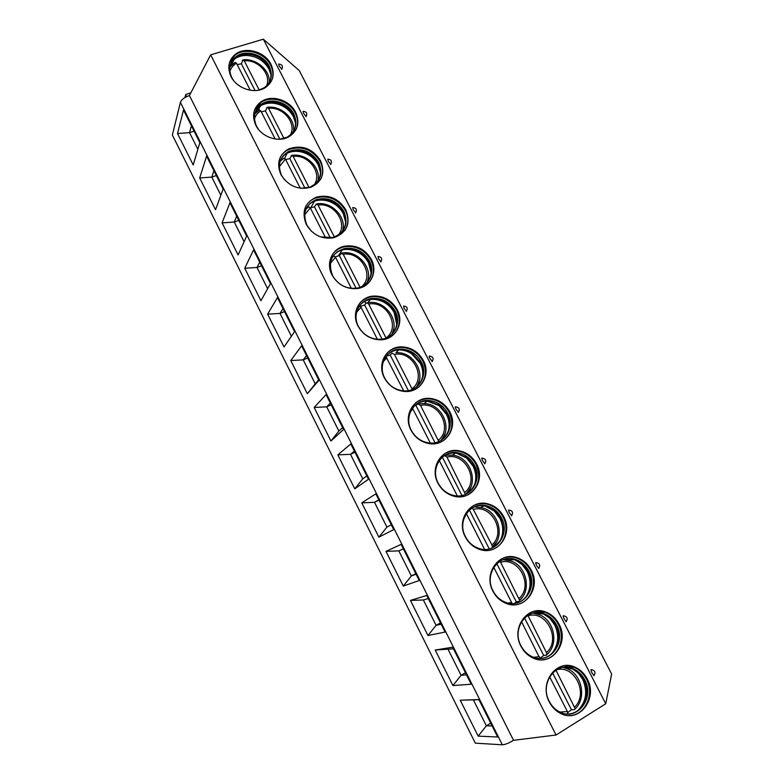 <?xml version="1.0" encoding="UTF-8"?>
<svg xmlns="http://www.w3.org/2000/svg" width="784" height="784" viewBox="0 0 784 784"><rect width="100%" height="100%" fill="white"/><g stroke="black" fill="none" stroke-linecap="round" stroke-linejoin="round"><path stroke-width="1.18" d="M502.358 744.8L475.32 743.154L172.362 135.024L180.408 102.361C181.506 99.539 184.514 97.255 189.434 95.54L513.549 740.331C508.747 743.193 505.014 744.673 502.358 744.8L180.408 102.361M605.738 703.767L263.346 39.2L299.253 70.55L611.638 674.044L605.738 703.767L556.052 735.01L513.549 740.331M281.642 69.492C283.24 66.209 282.25 64.386 278.673 64.023L279.075 65.856L281.828 69.286M305.985 116.767C307.632 113.513 306.671 111.691 303.085 111.308L303.506 113.259L306.181 116.542M330.613 164.591C332.318 161.367 331.367 159.554 327.781 159.152L328.222 161.21L330.819 164.366M355.534 212.993C357.288 209.779 356.357 207.966 352.751 207.535L353.231 209.73L355.75 212.758M380.75 261.964C382.543 258.769 381.641 256.946 378.025 256.486L378.545 258.828L380.965 261.729M406.259 311.522C408.111 308.337 407.219 306.495 403.584 306.015L404.152 308.504L406.494 311.277M432.092 361.669C433.983 358.494 433.101 356.642 429.446 356.122C428.868 355.858 429.073 356.74 430.063 358.768L432.327 361.434M458.228 412.443C460.159 409.258 459.287 407.386 455.612 406.818C455.024 406.563 455.249 407.504 456.278 409.65L458.473 412.198M484.688 463.824C486.658 460.639 485.796 458.738 482.091 458.121C481.494 457.885 481.739 458.885 482.826 461.139L484.933 463.589M511.472 515.843C513.481 512.638 512.618 510.707 508.885 510.041C508.287 509.816 508.551 510.884 509.688 513.246L511.717 515.607M538.598 568.498C540.627 565.284 539.764 563.314 536.001 562.589C535.403 562.383 535.688 563.52 536.883 565.999L538.833 568.273M566.048 621.81C568.116 618.576 567.244 616.557 563.441 615.763C562.843 615.587 563.167 616.802 564.411 619.409L566.293 621.594M593.851 675.788C595.938 672.525 595.056 670.457 591.224 669.595C590.626 669.448 590.979 670.741 592.273 673.476L594.086 675.583M556.052 735.01L210.671 54.831L189.434 95.54M263.346 39.2L210.671 54.831M270.95 64.317C264.865 51.489 245.029 46.021 235.014 54.566C228.448 60.437 227.125 67.777 231.035 76.567C236.866 88.896 255.437 94.609 265.688 87.367C273.4 81.497 275.155 73.804 270.95 64.317M295.607 112.23C289.815 100.176 272.038 94.433 261.611 101.391C253.477 107.33 251.546 115.287 255.829 125.283C261.337 136.808 277.85 142.727 288.345 137.063C297.753 131.251 300.174 122.97 295.607 112.23M320.548 160.7C312.522 148.47 301.928 144.53 288.786 148.872C278.908 154.673 276.282 163.239 280.917 174.577C288.306 186.18 298.351 190.394 311.032 187.2C322.293 181.682 325.458 172.843 320.548 160.7M345.793 209.749C338.678 198.45 328.908 194.236 316.491 197.117C304.741 202.546 301.34 211.66 306.299 224.469C312.816 235.131 321.999 239.551 333.847 237.719C347.018 232.721 351.007 223.401 345.793 209.749M371.332 259.386C365.04 249.008 356.132 244.608 344.597 246.176C332.132 248.518 325.605 263.11 332.004 274.959C337.737 284.71 346.048 289.247 356.916 288.581C370.636 287.238 378.133 271.725 371.332 259.386M397.174 309.621C391.618 300.125 383.552 295.617 372.998 296.097C359.16 297.116 350.977 313.139 358.014 326.066C363.08 334.944 370.538 339.531 380.387 339.815C395.41 339.952 404.632 323.008 397.174 309.621M423.34 360.464C418.391 351.781 411.139 347.253 401.575 346.861C386.581 346.41 376.673 363.805 384.336 377.81C388.835 385.885 395.508 390.432 404.348 391.441C420.44 393.205 431.425 374.87 423.34 360.464M449.82 411.914C445.39 403.985 438.873 399.487 430.269 398.439C414.334 396.439 402.711 415.148 410.992 430.181C415.02 437.55 420.969 442.009 428.868 443.548C445.802 446.968 458.522 427.309 449.82 411.914M476.623 464.001C472.625 456.729 466.774 452.319 459.052 450.79C442.392 447.233 429.113 467.186 437.982 483.209C441.608 489.951 446.939 494.283 453.975 496.194C471.537 501.241 485.904 480.337 476.623 464.001M503.749 516.734C500.123 510.031 494.851 505.749 487.922 503.877C470.714 498.791 455.876 519.929 465.304 536.893C468.597 543.096 473.389 547.271 479.671 549.427C497.693 556.062 513.589 533.953 503.749 516.734M531.219 570.115C527.897 563.912 523.124 559.766 516.901 557.669C499.281 551.113 483.022 573.398 492.969 591.263C495.988 596.987 500.31 601.005 505.935 603.317C524.29 611.432 541.568 588.176 531.219 570.115M559.031 624.152C555.964 618.4 551.622 614.391 546.007 612.147C528.102 604.219 510.551 627.602 520.988 646.31C523.771 651.631 527.691 655.493 532.757 657.884C551.338 667.39 569.86 643.017 559.031 624.152M587.187 678.875C584.345 673.505 580.376 669.644 575.28 667.302C557.179 658.08 538.471 682.55 549.359 702.072C551.946 707.031 555.523 710.725 560.109 713.166C578.837 723.975 598.466 698.485 587.187 678.875M177.517 133.525L183.505 110.034L199.842 142.639L193.197 164.963L177.517 133.525L189.522 132.643L191.404 125.803M199.685 177.948L206.594 156.124L223.126 189.101L215.531 209.73L199.685 177.948L211.778 177.106L213.924 170.755M222.088 222.862L229.957 202.733L246.666 236.092L238.111 254.976L222.088 222.862L234.269 222.048L236.699 216.198M244.735 268.255L253.575 249.88L270.48 283.612L260.935 300.723L244.735 268.255L257.005 267.491L259.72 262.14M267.628 314.139L277.467 297.557L294.568 331.681L284.004 346.969L267.628 314.139L279.996 313.424L282.995 308.602M290.776 360.542L301.634 345.793L318.921 380.299L307.338 393.735L290.776 360.542L303.232 359.866L306.534 355.573M314.178 407.455L326.075 394.577L343.568 429.485L330.926 441.01L314.178 407.455L326.732 406.827L330.338 403.074M337.845 454.887L350.801 443.92L368.5 479.249L354.78 488.824L337.845 454.887L350.497 454.308L354.407 451.114M361.777 502.858L375.82 493.851L393.725 529.592L378.897 537.167L361.777 502.858L374.517 502.319L378.75 499.702M385.973 551.358L401.134 544.37L419.254 580.523L403.29 586.069L385.973 551.358L398.821 550.878L403.378 548.839M410.453 600.417L426.741 595.477L445.077 632.061L427.966 635.52L410.453 600.417L423.389 599.985L428.28 598.545M435.208 650.034L452.652 647.192L471.204 684.226L452.917 685.539L435.208 650.034L453.475 648.829M460.247 700.22L478.877 699.534L497.654 736.999L478.162 736.127L460.247 700.22L478.955 699.691M186.435 96.716L185.69 94.531L190.855 92.826M194.089 131.163L189.522 132.643L197.862 149.303M220.863 195.255L211.778 177.106L216.335 175.547M244.118 241.727L234.269 222.048L238.806 220.412M267.628 288.718L257.005 267.491L261.533 265.756M291.413 336.248L279.996 313.424L284.504 311.611M307.338 393.735L315.227 383.837L303.232 359.866L307.73 357.965M318.686 379.819L315.227 383.837M330.926 441.01L338.864 431.063L326.732 406.827L331.211 404.828M342.628 427.594L338.864 431.063M354.78 488.824L362.757 478.818L350.497 454.308L354.956 452.211M366.834 475.917L362.757 478.818M378.897 537.167L386.924 527.103L374.517 502.319L378.966 500.133M391.324 524.78L386.924 527.103M403.29 586.069L411.365 575.946L398.821 550.878M415.785 573.604L411.365 575.946L416.088 574.211M427.966 635.52L436.08 625.338L423.389 599.985M440.481 622.898L436.08 625.338L441.137 624.211M452.917 685.539L461.08 675.289L448.242 649.652M465.461 672.75L461.08 675.289L466.48 674.779M478.162 736.127L486.364 725.827L473.389 699.887M490.725 723.181L486.364 725.827L492.117 725.945M271.989 79.85C273.567 75.078 273.106 70.188 270.627 65.199C264.541 52.391 244.735 46.932 234.739 55.468L229.389 63.034M270.127 80.811L270.48 79.566C271.431 75.489 270.872 71.373 268.794 67.248C263.934 58.947 256.603 54.615 246.793 54.233C242.305 54.341 238.454 55.635 235.239 58.124L235.592 57.016C244.971 49.039 263.502 54.165 269.196 66.16C273.116 75.029 271.489 82.212 264.296 87.72L258.406 90.219M233.544 80.478L231.819 77.655C228.154 69.394 229.408 62.514 235.592 57.016M235.239 58.124L230.251 65.072M246.793 54.233L245.872 55.448C256.182 55.84 263.885 60.397 268.99 69.11L270.892 74.519M245.872 55.448C241.139 55.566 237.072 56.938 233.691 59.574L231.839 61.279M242.756 60.544L241.354 63.769L237.18 64.602M231.652 64.984L229.898 66.728M259.19 90.013L244.255 60.819L243.02 59.868L242.393 60.584M269.265 80.644L269.392 82.291M250.272 90.268L236.454 63.181L235.131 62.367L229.859 67.003M255.055 90.572L241.354 63.769M296.244 129.193C298.312 123.98 297.979 118.6 295.245 113.043C289.463 101.009 271.715 95.285 261.288 102.234L254.447 110.319M294.343 129.968L294.598 129.311C296.176 124.636 295.764 119.874 293.343 115.003C289.188 107.653 282.808 103.37 274.224 102.165C269.51 101.734 265.306 102.635 261.611 104.87L262.003 103.831C271.774 97.353 288.385 102.724 293.794 113.994C298.057 124.039 295.813 131.781 287.042 137.229L279.917 139.209M258.749 129.723L256.544 126.234C252.536 116.855 254.349 109.388 262.003 103.831M261.611 104.87L255.221 112.318M274.224 102.165L273.361 103.214C282.387 104.478 289.08 108.976 293.451 116.708L295.529 122.961M273.361 103.214C268.383 102.763 263.953 103.723 260.053 106.095L257.319 108.202M267.001 107.888L265.443 110.907L261.278 111.818M257.299 111.436L254.859 113.592M283.965 138.445L268.559 108.329L267.246 107.33L266.609 107.927M293.647 128.752L293.716 131.114M275.135 138.964L260.778 110.848L259.386 110.005L254.771 113.945M279.908 139.219L265.443 110.907M320.627 179.281C323.341 173.607 323.184 167.668 320.146 161.465C312.13 149.254 301.556 145.314 288.434 149.656C284.592 151.518 281.76 154.301 279.937 158.005M318.706 179.859C321.166 174.577 320.999 169.07 318.186 163.327C314.639 156.878 309.2 152.753 301.86 150.949C297.087 149.96 292.648 150.401 288.551 152.263L288.992 151.302C301.291 147.265 311.179 150.959 318.676 162.386C323.273 173.734 320.313 182.006 309.817 187.19L300.86 188.317M284.533 179.83L281.564 175.4C277.222 164.758 279.702 156.731 288.992 151.302M288.551 152.263C284.984 153.978 282.338 156.545 280.613 159.965M301.86 150.949L301.046 151.851C308.759 153.742 314.472 158.074 318.206 164.856L320.45 172.117M301.046 151.851C296.009 150.802 291.325 151.273 287.013 153.262L283.328 155.575M291.54 155.781L289.806 158.593L285.65 159.573M283.367 158.495L280.28 160.857M309.033 187.454L293.157 156.408L291.756 155.359L291.099 155.83M318.314 177.547L318.206 180.673M300.292 188.248L285.396 159.083L283.935 158.143L280.133 161.288M304.986 188.297L289.806 158.593M345.107 230.124C348.625 223.979 348.713 217.413 345.352 210.445C338.247 199.165 328.496 194.951 316.099 197.833C311.611 199.401 308.21 202.154 305.897 206.094M343.176 230.496C346.391 224.773 346.44 218.677 343.323 212.219C340.295 206.604 335.709 202.703 329.554 200.537C324.88 199.038 320.352 198.989 315.991 200.4L316.481 199.518C328.094 196.853 337.218 200.802 343.862 211.357C348.733 224.116 345.019 232.838 332.73 237.532L320.656 236.915M311.434 231.29L306.887 225.155C302.242 213.14 305.446 204.595 316.481 199.518M315.991 200.4C311.836 201.841 308.661 204.379 306.475 208.015M329.554 200.537L328.77 201.302C335.238 203.575 340.06 207.672 343.245 213.571L345.636 222.039M328.77 201.302C323.841 199.714 319.068 199.675 314.472 201.174L309.896 203.438M316.373 204.232L314.462 206.829L310.317 207.897M308.22 207.211L306.211 208.554M334.405 237.042L318.03 205.045L316.54 203.938L315.874 204.301M343.225 227.076L342.833 230.986M325.683 238.003L310.307 207.878L308.788 206.829L305.995 209.054M330.368 237.964L314.462 206.829M369.646 281.721C374.174 275.125 374.576 267.883 370.852 260.023C364.58 249.655 355.681 245.255 344.166 246.833C339.168 247.979 335.238 250.566 332.387 254.584M369.342 260.915C375.703 272.45 368.715 286.954 355.907 288.247C345.705 288.894 337.904 284.651 332.524 275.507C327.624 262.042 331.573 253.056 344.372 248.538C355.152 247.087 363.482 251.213 369.342 260.915M367.725 281.887C371.871 275.723 372.214 268.99 368.764 261.699C366.167 256.809 362.306 253.193 357.19 250.851C352.761 248.94 348.302 248.43 343.833 249.341C339.188 250.4 335.523 252.781 332.847 256.486M357.19 250.851L356.426 251.468C361.806 253.928 365.854 257.73 368.578 262.865L371.077 272.783M356.426 251.468C351.742 249.449 347.047 248.93 342.334 249.9L337.081 251.85M341.52 253.252L339.403 255.633L335.238 256.789M333.278 256.319L332.71 256.711M360.081 287.238L343.206 254.261L340.952 253.33M368.392 277.399L367.559 282.083M351.369 288.336L335.513 257.26L333.925 256.103L332.396 257.25M356.054 288.228L339.403 255.633M394.205 334.062C399.958 327.065 400.781 319.108 396.665 310.19C391.108 300.703 383.062 296.205 372.518 296.685C367.186 297.322 362.835 299.606 359.464 303.526M395.136 311.062C402.094 323.576 393.49 339.423 379.456 339.335C370.215 339.09 363.217 334.807 358.455 326.477C351.869 314.355 359.562 299.331 372.547 298.4C382.416 297.969 389.942 302.193 395.136 311.062M392.294 333.994C397.596 327.447 398.331 320.039 394.499 311.758C392.255 307.495 389.011 304.172 384.768 301.801C380.652 299.596 376.379 298.694 371.959 299.125C367 299.704 362.943 301.801 359.778 305.417M384.768 301.801L383.993 302.281C388.452 304.77 391.863 308.259 394.225 312.747L396.743 324.409M383.993 302.281C379.652 299.949 375.144 299.018 370.479 299.478L364.893 300.889M366.324 302.957L364.629 305.025L360.395 306.289M393.764 328.555L392.343 333.945M377.378 339.276L361.012 307.23L359.415 305.907M382.053 339.1L364.629 305.025M367.02 302.8L368.686 304.055L386.042 338.002C401.124 327.565 387.08 300.301 368.686 304.055M418.744 387.08C425.967 379.799 427.319 371.087 422.782 360.954C417.843 352.29 410.6 347.773 401.055 347.381C395.606 347.488 390.981 349.35 387.169 352.967M421.233 361.816C428.789 375.291 418.529 392.431 403.495 390.834C395.195 389.903 388.942 385.65 384.719 378.064C377.525 364.952 386.835 348.635 400.908 349.086C409.846 349.468 416.618 353.711 421.233 361.816M416.882 386.777C423.546 379.956 424.771 371.841 420.557 362.433L412.286 353.319C408.533 350.938 404.524 349.733 400.261 349.723C395.205 349.811 390.893 351.516 387.325 354.848M412.286 353.319L411.492 353.653L420.175 363.227C422.409 367.676 423.213 372.263 422.576 376.977M411.492 353.653C407.523 351.144 403.299 349.88 398.801 349.88L393.303 350.664M412.315 389.462L394.46 354.456L391.99 353.163L390.167 354.995L386.12 356.269M419.322 380.583L417.147 386.532M403.691 390.844L385.904 356.553M408.366 390.599L390.167 354.995M443.293 440.706C452.201 433.317 454.181 423.86 449.222 412.345C444.802 404.426 438.295 399.938 429.71 398.889C424.369 398.507 419.646 399.879 415.52 403.005M447.644 413.188C455.778 427.584 443.901 445.959 428.074 442.813C420.665 441.382 415.069 437.207 411.296 430.289C403.535 416.216 414.452 398.664 429.407 400.575C437.433 401.565 443.519 405.769 447.644 413.188M441.49 440.167C449.722 433.238 451.535 424.418 446.919 413.717L439.834 405.387L428.701 401.124C423.752 400.751 419.352 402.006 415.5 404.877M439.834 405.387L438.981 405.563L446.429 414.315C449.075 419.616 449.771 425.016 448.507 430.514M438.981 405.563L427.241 401.085L422.253 401.261M423.693 403.544L417.98 403.976L414.256 406.034M438.815 441.568L420.547 405.465L417.98 403.976M444.989 433.523L441.96 439.824M430.338 443.048L412.453 408.17M434.993 442.725L416.01 405.563M467.891 494.841C478.652 487.579 481.347 477.417 475.986 464.363C471.997 457.092 466.147 452.691 458.444 451.163C453.407 450.379 448.752 451.241 444.499 453.75M474.389 465.186C483.071 480.465 469.645 500.006 453.221 495.321C446.615 493.548 441.608 489.5 438.207 483.169C429.897 468.156 442.362 449.448 457.993 452.819C465.196 454.259 470.665 458.385 474.389 465.186M466.166 494.077C476.123 487.246 478.603 477.77 473.605 465.618L467.45 457.993L457.239 453.279C452.564 452.535 448.242 453.319 444.273 455.612M467.45 457.993L466.549 458.013L473.007 466.019C476.113 472.34 476.603 478.671 474.467 485.012M466.549 458.013L456.278 453.142M455.769 453.054L451.604 452.77M455.72 453.083L452.368 455.141L444.871 455.269M465.471 494.39L446.958 457.082L444.352 455.563M470.714 487.383L466.764 493.734M457.317 495.89L439.256 460.522M461.962 495.498L442.333 457.082M492.656 549.417C504.533 545.243 509.62 529.043 503.073 517.019C499.447 510.325 494.185 506.043 487.266 504.181C482.65 503.093 478.24 503.475 474.036 505.327M501.456 517.812C510.649 533.933 495.792 554.592 478.936 548.437C473.036 546.428 468.538 542.518 465.451 536.697C456.621 520.811 470.537 500.986 486.678 505.788C493.146 507.552 498.075 511.56 501.456 517.812M491.009 548.428C502.76 541.95 505.964 531.866 500.623 518.165L495.204 511.148L485.874 506.16C481.592 505.141 477.495 505.474 473.585 507.16M495.204 511.148L494.234 510.992L499.918 518.361C503.534 525.878 503.681 533.228 500.368 540.401M494.234 510.992L484.375 505.739L481.229 505.219M481.935 507.758L474.202 506.895M496.429 542.097L492.391 547.085C505.709 536.217 498.154 510.541 481.337 507.611M484.6 549.398L466.343 513.579M489.265 548.918L469.391 510.031M472.448 507.777L491.911 544.958L492.391 547.085M491.686 548.134L490.069 548.712M517.714 604.376C531.121 601.475 537.716 583.463 530.494 570.321C527.181 564.137 522.418 559.992 516.195 557.894C512.07 556.62 508.003 556.591 504.004 557.806M528.857 571.105C538.53 588 522.379 609.746 505.219 602.2C499.927 600.044 495.87 596.281 493.038 590.901C483.718 574.182 498.977 553.288 515.49 559.462C521.301 561.432 525.76 565.313 528.857 571.105M516.146 603.19C528.602 600.377 534.688 583.61 527.965 571.36L523.153 564.872L514.627 559.747L503.328 559.6M523.153 564.872L522.095 564.529L527.152 571.34C531.307 580.229 530.993 588.617 526.221 596.516M522.095 564.529L515.411 560.011M514.716 559.717L511.011 558.59M510.943 561.03L503.847 559.453M522.124 597.594L519.665 600.328C532.356 589.47 525.78 564.558 509.816 560.658L502.985 559.727M512.148 603.562L493.763 567.302M514.392 603.464L516.342 601.916L496.782 563.637M500.035 561.158L519.665 600.328M518.881 601.318L516.342 601.916M543.194 659.736C557.953 658.354 566.175 638.548 558.257 624.289C555.209 618.537 550.868 614.538 545.262 612.294L534.306 611.246M556.601 625.044C566.724 642.694 549.398 665.489 532.022 656.639C527.269 654.395 523.585 650.779 520.978 645.791C511.197 628.268 527.661 606.355 544.449 613.823C549.692 615.93 553.739 619.674 556.601 625.044M541.695 658.354C555.425 656.943 563.01 638.499 555.65 625.211L551.328 619.184L543.528 613.999L533.394 612.98M551.328 619.184L550.172 618.654L554.719 624.985C559.423 635.373 558.541 644.781 552.073 653.209M550.172 618.654L544.919 614.597M543.714 613.96L540.852 612.814M539.98 615.009L533.698 612.931M547.007 654.591L546.409 655.169L546.174 654.699L547.781 653.748M539.892 658.423L521.527 621.702M539.892 658.305L543.714 655.493L524.516 617.919M527.848 615.283L547.281 654.248C559.423 643.35 553.612 619.056 538.422 614.372L532.885 613.108M546.409 655.169L543.714 655.493M569.194 715.537C585.089 715.812 594.958 694.271 586.373 678.934C583.541 673.564 579.572 669.712 574.486 667.38L564.833 665.645M584.688 679.669C595.232 698.025 576.877 721.848 559.355 711.784C555.052 709.5 551.681 706.031 549.261 701.376C539.059 683.109 556.611 660.177 573.574 668.85C578.337 671.045 582.032 674.652 584.688 679.669M567.763 713.979C582.551 714.097 591.675 694.036 583.688 679.738L579.758 674.113L572.594 668.938L563.696 667.292L566.538 668.321L570.066 668.007M579.758 674.113L578.504 673.378L582.639 679.287C587.843 691.282 586.314 701.641 578.043 710.353M578.504 673.378L574.417 669.859M572.898 668.909L570.742 667.841M569.066 669.644L566.538 668.321M574.77 709.197L575.24 708.844C586.902 697.868 581.699 674.083 567.204 668.742L562.951 667.39M567.204 713.793L567.812 713.587L567.391 711.558L549.643 676.788M567.792 712.558L571.428 709.726L552.602 672.888M575.24 708.844L555.934 670.124M574.29 709.687L571.428 709.726M364.756 301.36L365.854 303.516M185.769 97.059L185.945 96.354M236.454 63.181C233.142 65.19 230.947 67.992 229.879 71.589M266.501 85.985C271.725 74.647 258.171 59.31 244.255 60.819M267.726 107.281C281.319 105.487 295.588 118.815 293.52 131.428L293.549 131.212M260.778 110.848C257.671 112.818 255.555 115.513 254.437 118.943M290.305 135.083C297.028 123.509 283.171 106.477 268.559 108.329M317.951 181.035L318.118 180.016M285.396 159.083L279.349 166.708M314.178 184.867C322.655 173.205 308.553 154.154 293.157 156.408M342.5 231.407L342.941 229.496M310.307 207.878L304.643 214.855M338.09 235.318C348.576 223.773 334.327 202.341 318.03 205.045M367.147 282.554L368 279.712M335.513 257.26L330.368 263.385M362.012 286.405C374.762 275.262 360.522 251.047 343.206 254.261M391.824 334.445L393.284 330.681M361.012 307.23L356.563 312.277M416.52 387.061L418.774 382.445M386.826 357.798L383.307 361.551M412.031 388.805C427.015 377.947 412.805 350.36 394.46 354.456M441.206 440.343L444.42 435.032M412.952 408.974L410.64 411.257M438.334 440.226C453.221 428.936 438.844 401.026 420.547 405.465M465.921 494.185L470.184 488.471M439.393 460.776L438.628 461.472M464.961 492.274C479.749 480.543 465.186 452.29 446.958 457.082M492.332 547.232L496.027 542.773M491.911 544.958C506.591 532.787 491.862 504.181 473.683 509.345M519.635 600.426L521.899 597.888M507.924 603.043L511.727 602.494M519.194 598.3C533.767 585.658 518.851 556.709 500.741 562.236M533.61 657.276L539.382 656.688M546.811 652.298C561.275 639.185 546.183 609.883 528.132 615.783M559.923 712.068L567.391 711.558M574.78 706.962C588.941 693.546 574.221 664.175 556.317 669.879M185.406 95.638L184.936 97.539M234.739 55.468L235.014 54.566M232.142 64.533L233.691 59.574M243.471 59.819C256.505 58.349 270.294 70.472 269.265 82.516M261.288 102.234L261.611 101.391M258.318 110.691L260.053 106.095M288.434 149.656L288.786 148.872M284.759 158.162L287.013 153.262M292.256 155.291C306.475 153.135 321.244 167.903 317.932 181.075M316.099 197.833L316.491 197.117M310.856 207.701L314.472 201.174M317.069 203.86C332.004 201.292 347.283 217.785 342.451 231.476M344.166 246.833L344.597 246.176M343.833 249.341L344.372 248.538M338.345 255.839L342.334 249.9M342.167 253.007C357.925 249.959 373.684 268.53 367.059 282.642M372.518 296.685L372.998 296.097M371.959 299.125L372.547 298.4M367.853 302.673L370.479 299.478M391.696 334.562C400.222 320.499 384.915 299.782 368.402 302.604M401.055 347.381L401.575 346.861M400.261 349.723L400.908 349.086M395.93 352.722L398.801 349.88M416.343 387.198C426.555 373.958 413.384 351.506 396.488 352.712M429.71 398.889L430.269 398.439M428.701 401.124L429.407 400.575M424.105 403.564L427.241 401.085M440.98 440.481C452.966 428.231 441.931 403.917 424.683 403.603M458.444 451.163L459.052 450.79M457.239 453.279L457.993 452.819M465.657 494.312C479.445 483.267 470.567 456.984 452.966 455.249M487.266 504.181L487.922 503.877M485.874 506.16L486.678 505.788M480.729 507.424L484.198 505.827M516.195 557.894L516.901 557.669M514.627 559.747L515.49 559.462M509.198 560.393L512.746 559.247M545.262 612.294L546.007 612.147M543.528 613.999L544.449 613.823M537.785 614.029L541.362 613.313M574.486 667.38L575.28 667.302M572.594 668.938L573.574 668.85M566.754 713.92L567.812 713.587"/></g></svg>
